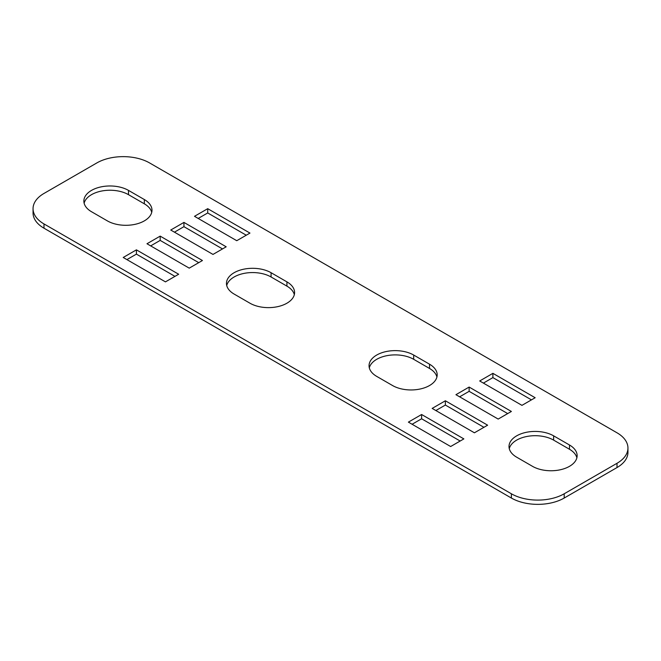 <?xml version="1.0" encoding="UTF-8"?>
<svg xmlns="http://www.w3.org/2000/svg" width="661" height="661" viewBox="0 0 661 661"><rect width="100%" height="100%" fill="white"/><g stroke="black" fill="none" stroke-linecap="round" stroke-linejoin="round"><path stroke-width="0.99" d="M33.05 208.686L33.05 212.958A37.347 21.557 0 0 0 43.99 228.202L511.383 498.047A37.347 21.557 0 0 0 564.197 498.047L617.01 467.558A37.347 21.557 0 0 0 627.95 452.314L627.95 448.042A37.347 21.557 0 0 0 617.01 432.798L149.617 162.953A37.347 21.557 0 0 0 96.803 162.953L43.99 193.442A37.347 21.557 0 0 0 33.05 208.686A37.347 21.557 0 0 0 43.99 223.93L511.383 493.784A37.347 21.557 0 0 0 564.197 493.784L617.01 463.287A37.347 21.557 0 0 0 627.95 448.042M509.276 448.654A26.143 15.096 180 0 1 526.883 436.475A26.143 15.096 180 0 1 553.637 440.119L569.476 449.265A26.143 15.096 180 0 1 576.871 457.8M412.1 424.263L421.602 418.777L460.155 441.027M435.863 410.539L445.365 405.053L483.926 427.312M459.626 396.815L469.136 391.329L507.689 413.588M483.398 383.099L492.899 377.613L531.452 399.872M369.317 367.855A26.143 15.096 180 0 1 386.933 355.668A26.143 15.096 180 0 1 413.679 359.311L429.526 368.458A26.143 15.096 180 0 1 436.921 377.001M226.723 285.527A26.143 15.096 180 0 1 244.33 273.34A26.143 15.096 180 0 1 271.084 276.984L286.932 286.139A26.143 15.096 180 0 1 294.327 294.674M126.904 259.608L136.414 254.121L174.967 276.381M150.675 245.884L160.177 240.397L198.73 262.657M174.438 232.168L183.94 226.673L222.501 248.933M198.201 218.444L207.711 212.958L246.264 235.217M84.129 203.2A26.143 15.096 180 0 1 101.736 191.012A26.143 15.096 180 0 1 128.49 194.665L144.329 203.811A26.143 15.096 180 0 1 151.724 212.346M532.51 466.336L516.671 457.189A26.143 15.096 180 0 1 509.011 446.522A26.143 15.096 180 0 1 525.148 432.575A26.143 15.096 180 0 1 553.637 435.847L569.476 444.993A26.143 15.096 180 0 1 577.136 455.669A26.143 15.096 180 0 1 560.999 469.607A26.143 15.096 180 0 1 532.51 466.336M421.602 414.505L463.857 438.896L450.653 446.522L408.399 422.123L421.602 414.505L421.602 418.777M474.416 432.798L432.162 408.407L445.365 400.781L487.62 425.18L474.416 432.798M498.179 419.074L455.933 394.683L469.136 387.065L511.383 411.456L498.179 419.074M479.696 380.967L492.899 373.341L535.154 397.732L521.95 405.358L479.696 380.967M429.526 364.194A26.143 15.096 180 0 1 437.185 374.861A26.143 15.096 180 0 1 421.04 388.808A26.143 15.096 180 0 1 392.56 385.537L376.712 376.39A26.143 15.096 180 0 1 369.053 365.715A26.143 15.096 180 0 1 385.189 351.776A26.143 15.096 180 0 1 413.679 355.048L429.526 364.194L429.526 368.458M286.932 281.867A26.143 15.096 180 0 1 294.583 292.542A26.143 15.096 180 0 1 278.446 306.481A26.143 15.096 180 0 1 249.957 303.209L234.118 294.062A26.143 15.096 180 0 1 226.459 283.387A26.143 15.096 180 0 1 242.595 269.448A26.143 15.096 180 0 1 271.084 272.72L286.932 281.867L286.932 286.139M136.414 249.85L178.66 274.241L165.457 281.867L123.21 257.476L136.414 249.85L136.414 254.121M189.228 268.143L146.973 243.752L160.177 236.126L202.431 260.525L189.228 268.143M212.991 254.427L170.736 230.028L183.94 222.41L226.194 246.801L212.991 254.427M194.508 216.312L207.711 208.686L249.957 233.077L236.754 240.703L194.508 216.312M144.329 199.539A26.143 15.096 180 0 1 151.989 210.215A26.143 15.096 180 0 1 135.852 224.153A26.143 15.096 180 0 1 107.363 220.881L91.524 211.735A26.143 15.096 180 0 1 83.864 201.06A26.143 15.096 180 0 1 100.001 187.121A26.143 15.096 180 0 1 128.49 190.393L144.329 199.539L144.329 203.811M445.365 405.053L445.365 400.781M469.136 391.329L469.136 387.065M492.899 377.613L492.899 373.341M160.177 240.397L160.177 236.126M183.94 226.673L183.94 222.41M207.711 212.958L207.711 208.686M617.01 467.558L617.01 463.287M564.197 498.047L564.197 493.784M511.383 498.047L511.383 493.784M43.99 228.202L43.99 223.93M569.476 449.265L569.476 444.993M553.637 440.119L553.637 435.847M413.679 359.311L413.679 355.048M271.084 276.984L271.084 272.72M128.49 194.665L128.49 190.393"/></g></svg>
